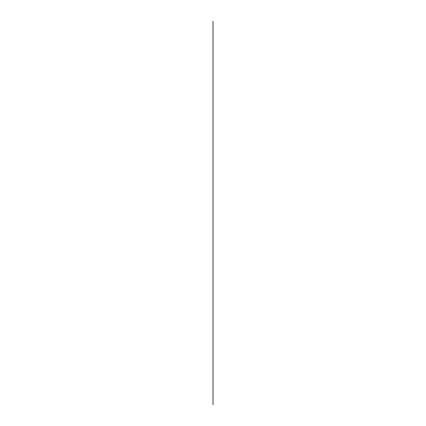 <?xml version="1.0" encoding="UTF-8"?>
<svg xmlns="http://www.w3.org/2000/svg" width="426" height="426" viewBox="0 0 426 426"><rect width="100%" height="100%" fill="white"/><g stroke="black" fill="none" stroke-linecap="round" stroke-linejoin="round"><path stroke-width="0.64" d="M213 404.7L213 21.3L213 404.7"/></g></svg>
